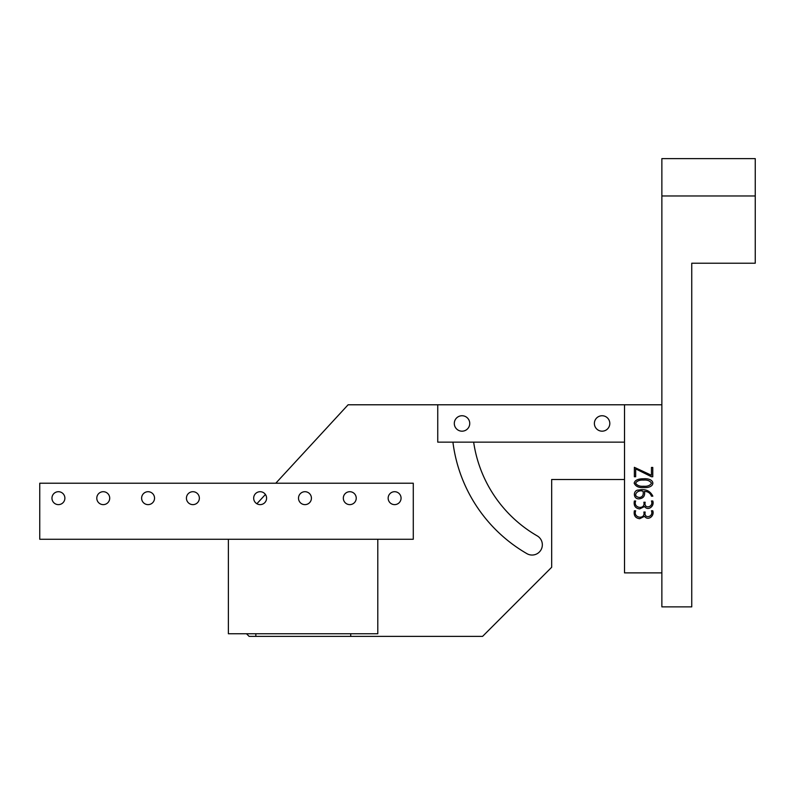 <?xml version="1.0" encoding="UTF-8"?>
<svg xmlns="http://www.w3.org/2000/svg" width="795" height="795" viewBox="0 0 795 795"><rect width="100%" height="100%" fill="white"/><g stroke="black" fill="none" stroke-linecap="round" stroke-linejoin="round"><path stroke-width="1.19" d="M755.25 195.977L755.25 263.215L691.749 263.215L691.749 606.863L661.867 606.863L661.867 158.622L755.25 158.622L755.25 195.977L661.867 195.977M652.834 496.159L651.463 496.159C650.34 493.109 648.014 491.509 644.477 491.36C645.182 495.722 643.553 498.197 639.587 498.783C632.929 499.797 632.641 489.78 638.802 490.048C645.411 488.696 650.091 490.734 652.834 496.159M661.867 404.784L437.747 404.784L437.747 442.139L624.512 442.139L624.512 572.877L661.867 572.877L661.867 404.784M651.453 510.778L652.765 510.778C654.752 516.054 647.885 521.142 644.556 516.323L639.687 518.708C635.334 518.111 633.555 515.478 634.36 510.807L635.672 510.807C632.721 518.111 645.659 519.96 643.87 512.05L645.182 512.05C643.503 519.304 653.927 517.247 651.453 510.778M651.453 500.969L652.765 500.969C654.752 506.246 647.885 511.334 644.556 506.514L639.687 508.899C635.334 508.303 633.555 505.67 634.36 500.999L635.672 500.999C632.721 508.303 645.659 510.142 643.87 502.241L645.182 502.241C643.503 509.506 653.947 507.439 651.453 500.969M643.572 487.554C638.773 487.901 635.642 486.421 634.162 483.131C634.897 480.22 638.027 478.769 643.572 478.779C655.925 477.875 655.925 488.478 643.572 487.554M651.493 476.742L635.672 468.871L635.672 476.742L634.36 476.742L634.36 467.321L651.453 475.261L651.453 467.44L652.765 467.44L652.765 476.742L651.493 476.742M594.382 423.457A7.721 7.721 0 0 1 605.959 416.779A7.721 7.721 0 0 1 605.959 430.145A7.721 7.721 0 0 1 594.382 423.457M454.303 423.457A7.721 7.721 0 0 1 465.89 416.779A7.721 7.721 0 0 1 465.89 430.145A7.721 7.721 0 0 1 454.303 423.457M624.512 442.139L624.512 404.784M643.095 491.36C637.928 488.746 631.369 496.497 639.548 497.471C642.529 497.054 643.712 495.017 643.095 491.36M643.582 486.242C647.438 486.56 650.081 485.546 651.522 483.201C649.972 480.796 647.329 479.763 643.582 480.081C639.717 479.832 637.043 480.856 635.583 483.161C637.093 485.507 639.756 486.53 643.582 486.242M377.794 539.258L377.794 633.754L228.384 633.754L228.384 539.258L377.794 539.258M413.281 483.221L39.75 483.221L39.75 539.258L413.281 539.258L413.281 483.221M394.608 504.626A6.459 6.459 0 0 1 389.013 494.937A6.459 6.459 0 0 1 400.203 494.937A6.459 6.459 0 0 1 394.608 504.626M58.423 504.626A6.459 6.459 0 0 1 52.828 494.937A6.459 6.459 0 0 1 64.017 494.937A6.459 6.459 0 0 1 58.423 504.626M103.251 504.626A6.459 6.459 0 0 1 97.656 494.937A6.459 6.459 0 0 1 108.845 494.937A6.459 6.459 0 0 1 103.251 504.626M148.079 504.626A6.459 6.459 0 0 1 142.484 494.937A6.459 6.459 0 0 1 153.673 494.937A6.459 6.459 0 0 1 148.079 504.626M192.897 504.626A6.459 6.459 0 0 1 187.302 494.937A6.459 6.459 0 0 1 198.492 494.937A6.459 6.459 0 0 1 192.897 504.626M260.134 504.626A6.459 6.459 0 0 1 254.539 494.937A6.459 6.459 0 0 1 265.729 494.937A6.459 6.459 0 0 1 260.134 504.626M304.962 504.626A6.459 6.459 0 0 1 299.367 494.937A6.459 6.459 0 0 1 310.557 494.937A6.459 6.459 0 0 1 304.962 504.626M349.78 504.626A6.459 6.459 0 0 1 344.185 494.937A6.459 6.459 0 0 1 355.375 494.937A6.459 6.459 0 0 1 349.78 504.626M624.512 479.494L551.67 479.494L551.67 567.272L482.575 636.378L249.113 636.378L246.5 633.754M452.921 442.139A150.344 150.344 0 0 0 526.936 553.668A10.275 10.275 0 0 0 540.968 549.911A10.275 10.275 0 0 0 537.211 535.88A129.804 129.804 0 0 1 473.651 442.139M255.841 636.378L255.841 633.754M350.714 633.754L350.714 636.378M275.786 483.221L348.101 404.784L437.747 404.784M256.874 503.742L265.431 494.46"/></g></svg>
